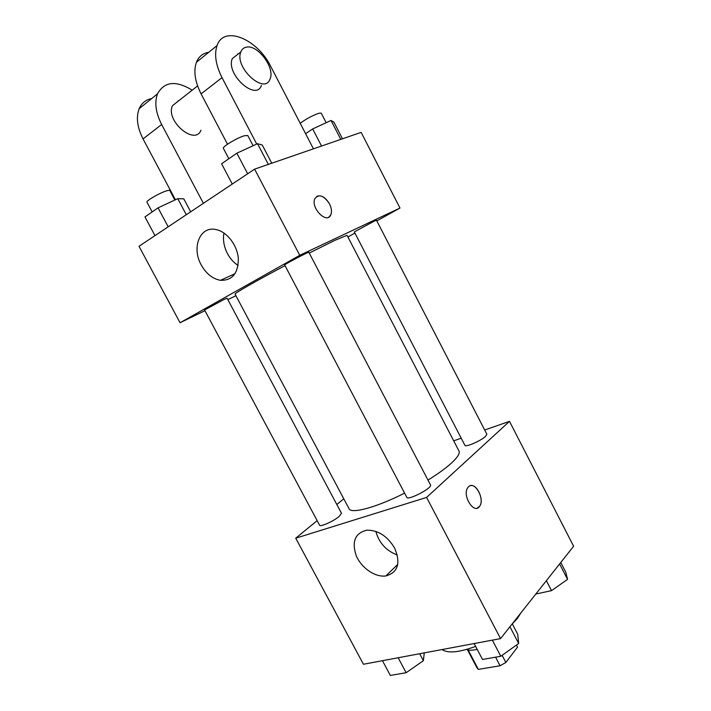 <?xml version="1.0" encoding="UTF-8"?>
<svg xmlns="http://www.w3.org/2000/svg" width="711" height="711" viewBox="0 0 711 711"><rect width="100%" height="100%" fill="white"/><g stroke="black" fill="none" stroke-linecap="round" stroke-linejoin="round"><path stroke-width="1.07" d="M495.576 657.177L500.082 665.763L478.361 669.38L477.081 668.011L467.483 649.81M517.528 647.134L516.462 645.055L517.528 647.134L505.868 662.474L500.082 665.763M502.117 655.329L505.868 662.474M477.188 649.339C472.433 650.449 468.887 650.485 466.54 649.463M468.122 649.961L478.361 669.38M512.32 623.911L517.386 618.419L520.896 612.891M442.029 649.552C447.903 653.525 459.102 652.467 475.632 646.388M484.689 430.013L509.494 421.347L573.617 546.244L500.553 638.611L363.437 664.252L295.74 538.191L317.142 520.648M453.707 440.838L461.217 438.216M427.986 480.103C437.718 474.05 445.397 468.505 451.032 463.456C457.502 457.546 460.141 453.387 458.968 450.97L347.039 235.323L334.943 240.309L309.249 253.054M285.031 265.647C256.236 280.845 233.928 293.625 235.074 294.105L349.03 508.685C351.092 514.204 376.101 507.574 404.595 493.141M336.818 504.526L343.786 498.82M509.494 421.347L426.591 497.424L295.74 538.191M339.174 516.426L341.458 513.244L227.085 298.202L223.778 299.615L204.564 309.96L319.568 525.18C320.074 527.278 333.646 521.234 339.174 516.426M485.48 436.421L486.857 434.208L376.466 220.223L374.35 221.085L354.309 231.919L464.896 445.308C465.367 447.548 480.814 440.9 485.48 436.421M430.51 484.929C432.83 487.808 407.838 500.882 406.799 497.336L284.667 264.954C283.733 264.776 309.214 251.392 308.832 252.263L430.51 484.929M426.591 497.424L500.553 638.611M394.587 547.994C400.897 563.165 398 572.479 385.904 575.946C375.177 577.536 361.224 567.849 356.149 555.522C351.572 541.4 355.171 532.957 366.929 530.184C378.11 530.113 387.335 536.058 394.587 547.994M468.522 486.777C474.664 480.165 485.391 499.344 479.534 506.419C473.988 514.862 461.777 495.158 467.882 487.524L468.522 486.777M470.193 485.773C476.859 483.125 484.635 500.34 479.525 506.419L477.197 508.116M397.298 555.007C386.189 550.767 379.043 542.893 375.852 531.401M347.901 236.976L354.913 233.084L347.901 236.976M254.609 169.138L361.135 132.37L399.982 208.039L376.821 220.908L399.982 208.039L299.758 255.311L180.052 322.741L204.964 310.698L180.052 322.741L139.001 246.29L254.609 169.138L299.758 255.311L180.052 322.741M227.84 299.633L235.936 295.723L227.84 299.633M512.267 623.796L517.759 634.328L518.675 643.464L500.802 656.271L482.502 659.452L474.139 643.544M509.938 626.747L518.675 643.464M492.341 640.14L500.802 656.271M424.271 652.876L423.383 660.706L406.141 672.713L390.357 675.45L382.465 660.697M419.677 653.738L423.383 660.706M398.16 657.764L406.141 672.713M560.775 562.481L565.778 572.195L567.556 579.358L551.523 590.645L535.818 594.023M559.61 563.947L567.556 579.358M546.368 580.683L551.523 590.645M271.762 163.219L262.279 145.053L257.533 143.702L236.861 153.185L221.592 163.77L232.266 184.051M257.533 143.702L268.358 164.401M236.861 153.185L247.668 173.777M228.844 158.74L223.387 148.35C221.894 146.937 237.11 137.792 244.415 135.739L247.775 135.508L253.116 145.719M190.672 211.807L183.776 198.822L177.768 198.671L158.055 207.843L144.973 216.917L154.98 235.625M177.768 198.671L186.3 214.722M158.055 207.843L168.187 226.818M152.181 211.922L146.981 202.191C145.737 201.044 158.882 193.312 165.992 191.037C168.258 190.281 169.538 190.121 169.813 190.53L174.862 200.022M342.489 138.814L333.912 122.159L331.042 120.452L312.689 128.94L305.597 133.686M331.042 120.452L340.8 139.392M312.689 128.94L321.532 146.039M300.229 123.332C305.739 119.137 311.898 115.786 318.706 113.289L321.212 113.12L326.153 122.71M328.873 217.077L330.757 214.962C332.028 211.896 331.61 208.216 329.495 203.906C325.46 197.249 321.23 194.734 316.786 196.36M329.504 203.897C331.619 208.207 332.037 211.896 330.766 214.953C326.811 224.623 310.209 207.55 314.937 198.511C319.052 193.721 323.905 195.516 329.504 203.897M399.982 208.039L299.758 255.311M201.231 264.945C191.41 247.828 199.862 225.938 215.709 229.502C226.622 231.395 237.252 244.957 238.318 258.44C238.309 273.3 232.355 280.596 220.472 280.33C212.616 278.872 206.199 273.744 201.231 264.945M223.938 233.012C222.756 239.865 223.938 246.744 227.467 253.64C230.204 258.715 233.75 262.652 238.105 265.434M227.511 144.217L201.089 93.879L222.019 77.632C215.762 65.11 214.109 54.418 217.059 45.548C223.885 24.814 257.631 39.167 270.775 66.487L313.444 148.839M208.714 52.321C202.857 53.218 198.751 56.542 196.423 62.284C193.383 71.091 194.938 81.623 201.089 93.879M177.999 100.891L178.754 100.74M200.955 130.202C195.063 146.057 165.201 120.861 172.453 105.699L197.596 85.924M175.413 199.764L143.053 138.921L161.646 124.487L203.399 203.319M161.646 124.487C155.709 112.729 154.331 102.508 157.513 93.834C164.41 81.463 175.972 80.245 192.183 90.173M237.723 53.885L238.469 53.769M261.417 85.418C256.004 101.629 225.485 74.033 232.31 58.613L240.842 51.903C241.873 49.299 243.669 47.735 246.228 47.193C257.604 44.126 275.37 68.123 270.029 79.045C264.688 95.301 234.088 67.349 240.842 51.903M256.733 144.066L222.019 77.632M143.053 138.921C137.214 127.393 135.917 117.324 139.16 108.712C141.622 103.077 145.799 99.691 151.683 98.562M397.733 564.41L385.904 575.946M220.472 280.33L235.092 273.637M196.423 62.284L217.059 45.548M139.16 108.712L157.513 93.834"/></g></svg>
